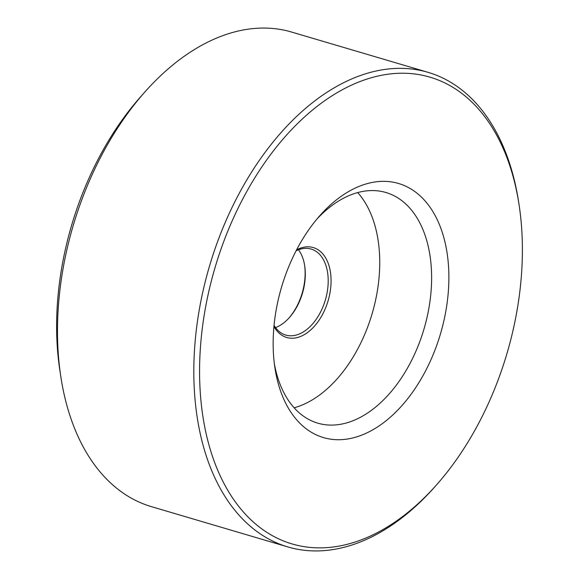 <?xml version="1.0" encoding="UTF-8"?>
<svg xmlns="http://www.w3.org/2000/svg" width="579" height="579" viewBox="0 0 579 579"><rect width="100%" height="100%" fill="white"/><g stroke="black" fill="none" stroke-linecap="round" stroke-linejoin="round"><path stroke-width="0.87" d="M304.612 265.283A46.877 29.312 -73.5 0 1 289.073 317.9M275.524 327.605A44.836 28.038 106.5 0 0 289.514 317.408A44.836 28.038 106.5 0 0 304.713 265.935A44.836 28.038 106.5 0 0 298.511 249.773M274.048 325.398A44.836 28.038 -73.5 0 0 285.758 335.075A44.836 28.038 -73.5 0 0 287.09 335.407A44.836 28.038 106.5 0 0 325.651 298.952A44.836 28.038 106.5 0 0 311.155 249.064A44.836 28.038 106.5 0 0 309.83 248.724A44.836 28.038 -73.5 0 0 296.072 250.823M296.564 249.875A46.877 29.312 -73.5 0 1 311.871 247.211A46.877 29.312 106.5 0 1 328.706 298.612A46.877 29.312 106.5 0 1 288.096 337.832A46.877 29.312 -73.5 0 1 273.947 326.462M294.139 407.79A120.251 75.183 106.5 0 0 372.094 313.811A120.251 75.183 106.5 0 0 357.692 192.568M317.097 218.862A120.251 75.183 -73.5 0 1 382.343 191.606A120.251 75.183 -73.5 0 1 385.904 192.503A120.251 75.183 -73.5 0 1 424.769 326.303A120.251 75.183 -73.5 0 1 321.359 424.067A120.251 75.183 -73.5 0 1 317.799 423.162A120.251 75.183 -73.5 0 1 274.345 363.655M327.41 438.585A132.482 82.833 -73.5 0 1 274.909 367.781A132.482 82.833 -73.5 0 1 319.811 215.706A132.482 82.833 -73.5 0 1 394.596 182.486A132.482 82.833 -73.5 0 1 442.182 327.757A132.482 82.833 -73.5 0 1 327.41 438.585M299.292 545.758A243.354 152.154 106.5 0 0 436.667 484.739A243.354 152.154 106.5 0 0 519.16 205.386A243.354 152.154 106.5 0 0 422.713 75.321A243.354 152.154 -73.5 0 0 211.885 278.897A243.354 152.154 -73.5 0 0 299.292 545.758M519.16 205.386L518.755 202.722A247.436 154.709 106.5 0 0 428.026 72.332A247.436 154.709 106.5 0 0 420.694 70.479A247.436 154.709 -73.5 0 0 207.912 271.631A247.436 154.709 -73.5 0 0 287.879 546.938A247.436 154.709 -73.5 0 0 295.21 548.798A247.436 154.709 106.5 0 0 434.887 486.751L436.667 484.739M287.879 546.938L151.495 506.668A247.436 154.709 -73.5 0 1 60.766 376.278A247.436 154.709 -73.5 0 1 144.641 92.249A247.436 154.709 -73.5 0 1 284.311 30.202A247.436 154.709 106.5 0 1 291.642 32.062L428.026 72.332M60.766 376.278L59.76 369.626A237.245 148.333 -73.5 0 1 140.183 97.286L144.641 92.249"/></g></svg>
